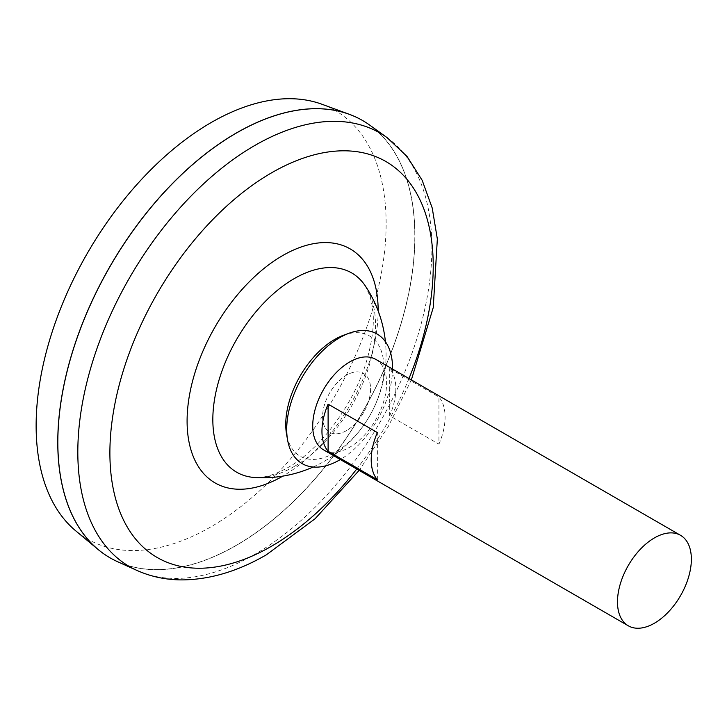 <?xml version="1.0" encoding="UTF-8"?>
<svg xmlns="http://www.w3.org/2000/svg" width="727" height="727" viewBox="0 0 727 727"><rect width="100%" height="100%" fill="white"/><g stroke="black" fill="none" stroke-linecap="round" stroke-linejoin="round"><path stroke-width="0.55" stroke-dasharray="3.63 2.73" d="M294.181 466.516A115.048 66.421 -60 0 1 254.577 477.503C259.248 477.866 269.49 477.766 287.783 467.634C320.343 449.695 355.339 402.658 367.371 358.284C372.769 338.8 374.496 321.888 372.56 307.557L370.161 296.434L365.245 285.82A115.048 66.421 -60 0 1 294.181 466.516M346.588 430.548A33.942 19.593 -60 0 1 325.805 400.977A33.942 19.593 -60 0 1 367.371 376.977A33.942 19.593 -60 0 1 346.588 430.548A33.942 19.593 -60 0 1 325.805 400.977A33.942 19.593 -60 0 1 367.371 376.977A33.942 19.593 -60 0 1 346.588 430.548M369.725 125.126A252.496 145.782 -60 0 1 399.287 329.531A252.496 145.782 -60 0 1 236.384 545.377A252.496 145.782 -60 0 1 117.656 561.735M236.384 545.305A252.414 145.727 -60 0 1 110.177 557.8A252.414 145.727 -60 0 1 110.177 266.346A252.414 145.727 -60 0 1 362.582 120.609A252.414 145.727 -60 0 1 401.277 322.879A252.414 145.727 -60 0 1 236.384 545.305M236.348 133.059A252.414 145.727 -60 0 1 362.528 120.573A252.414 145.727 -60 0 1 401.213 322.843A252.414 145.727 -60 0 1 236.32 545.268A252.414 145.727 -60 0 1 110.113 557.773A252.414 145.727 -60 0 1 57.833 442.252M362.6 120.518A252.496 145.782 -60 0 1 401.268 322.861A252.496 145.782 -60 0 1 236.32 545.341A252.496 145.782 -60 0 1 110.104 557.863M321.97 104.261A247.498 142.892 -60 0 1 375.95 297.425A247.498 142.892 -60 0 1 211.139 526.712A247.498 142.892 -60 0 1 75.708 530.81M375.786 359.365A52.244 30.161 -60 0 1 383.792 401.231A52.244 30.161 -60 0 1 349.66 447.269A52.244 30.161 -60 0 1 323.542 449.849M438.935 444.188A52.244 30.161 120 0 0 438.935 397.033L389.681 368.589A52.244 30.161 -60 0 1 389.681 415.753L438.935 444.188L438.935 397.033M377.368 479.729L377.368 432.574M389.681 415.753L389.681 368.589M343.826 335.138A69.419 40.076 -60 0 1 383.702 373.042A69.419 40.076 -60 0 1 334.829 452.73A69.419 40.076 -60 0 1 286.574 434.292M392.562 369.052A74.854 43.22 -60 0 1 340.318 459.537M378.158 310.929A135.104 77.998 -60 0 1 282.785 476.13M408.974 378.531A228.641 132.005 -60 0 1 356.739 469.015M387.064 137.603A250.361 144.546 -60 0 1 416.38 340.281A250.361 144.546 -60 0 1 254.85 554.292A250.361 144.546 -60 0 1 137.13 570.513M313.083 467.025A123.354 123.354 0 0 0 385.428 341.726M411.364 379.912L388.127 426.822L359.129 470.396"/><path stroke-width="1.09" d="M313.083 467.025A123.354 123.354 0 0 1 254.595 477.503A115.048 66.421 -60 0 1 254.532 477.494A115.048 66.421 -60 0 1 236.675 339.345A115.048 66.421 -60 0 1 365.236 285.811A115.048 66.421 -60 0 1 365.245 285.82A123.354 123.354 0 0 1 385.428 341.726M387.064 137.603A250.361 144.546 -60 0 0 129.67 277.596A250.361 144.546 -60 0 0 137.13 570.513L117.656 561.735A252.496 145.782 -60 0 1 110.131 266.318A252.496 145.782 -60 0 1 369.725 125.126L387.064 137.603L407.047 156.45L422.169 180.287L432.238 208.067L437.345 238.992L433.256 307.512L411.364 379.912M57.833 442.252A252.414 145.727 -60 0 1 236.348 133.059M110.104 557.863A252.496 145.782 -60 0 1 98.145 549.521A252.496 145.782 -60 0 1 110.068 266.282A252.496 145.782 -60 0 1 349.396 114.339A252.496 145.782 -60 0 1 362.6 120.518M98.145 549.521L75.708 530.81A247.498 142.892 -60 0 1 87.394 253.187A247.498 142.892 -60 0 1 321.97 104.261L349.396 114.339M654.418 623.212A52.244 30.161 -60 0 1 628.301 625.802A52.244 30.161 -60 0 1 628.301 565.479A52.244 30.161 -60 0 1 680.536 535.317A52.244 30.161 -60 0 1 688.551 577.183A52.244 30.161 -60 0 1 654.418 623.212M628.301 625.802L323.542 449.849A52.244 30.161 -60 0 1 323.542 389.527A52.244 30.161 -60 0 1 375.786 359.365L680.536 535.317M328.113 404.139L377.368 432.574A52.244 30.161 120 0 0 377.368 479.729L328.113 451.294A52.244 30.161 -60 0 1 328.113 404.139L328.113 451.294M340.318 459.537A74.854 43.22 -60 0 1 339.636 459.946A74.854 43.22 -60 0 1 287.601 440.062L286.574 434.292A69.419 40.076 -60 0 1 343.826 335.138L349.342 333.139A74.854 43.22 -60 0 1 392.562 369.052M287.601 440.062A74.854 43.22 -60 0 1 349.342 333.139M282.785 476.13A135.104 77.998 -60 0 1 282.63 476.221A135.104 77.998 -60 0 1 187.093 421.006A135.104 77.998 -60 0 1 282.73 255.54A135.104 77.998 -60 0 1 378.158 310.929M356.739 469.015A228.641 132.005 -60 0 1 271.562 546.204A228.641 132.005 -60 0 1 112.649 416.935A228.641 132.005 -60 0 1 330.013 151.716A228.641 132.005 -60 0 1 408.974 378.531M137.13 570.513C150.843 576.629 165.502 579.755 181.087 579.901C209.24 579.855 237.674 571.486 266.4 554.783L315.055 518.778L359.129 470.396"/></g></svg>

